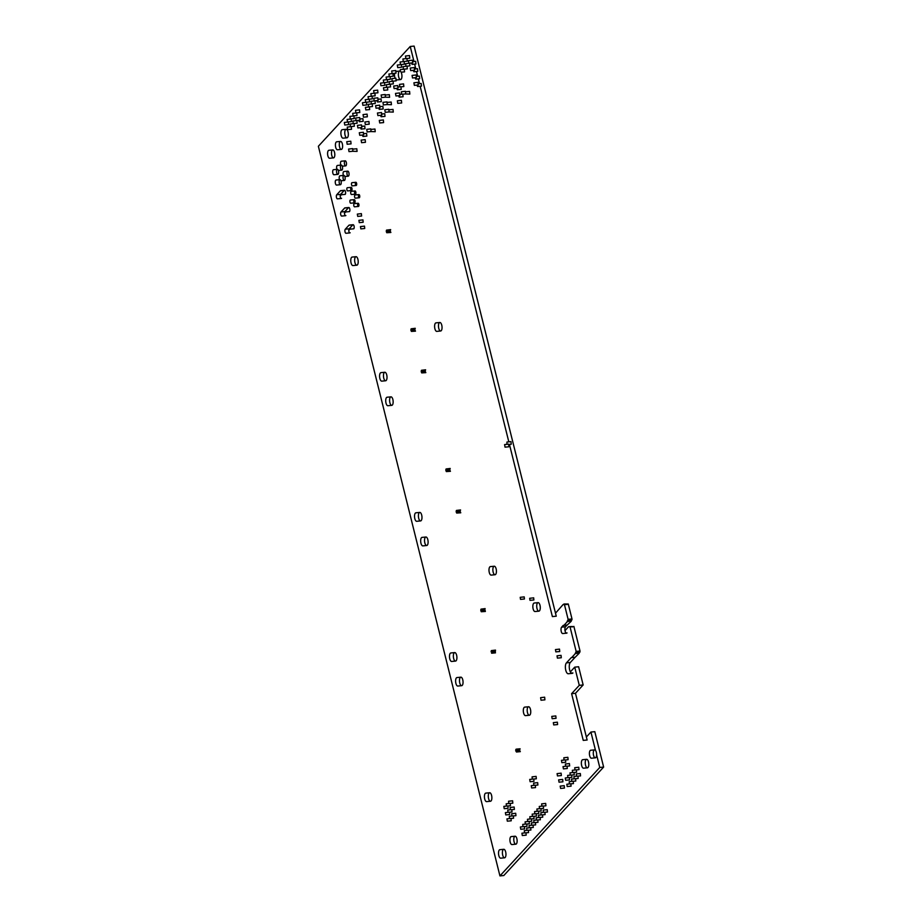 <?xml version="1.0" encoding="UTF-8"?>
<svg xmlns="http://www.w3.org/2000/svg" width="922" height="922" viewBox="0 0 922 922"><rect width="100%" height="100%" fill="white"/><g stroke="black" fill="none" stroke-linecap="round" stroke-linejoin="round"><path stroke-width="1.38" d="M413.99 61.52L410.232 46.469L318.367 146.264L499.931 875.9L503.804 875.531L603.633 767.081L594.805 731.676L590.933 732.045L586.369 737.001M410.232 46.469L414.116 46.1L556.254 616.207L552.382 616.588L509.451 444.427M508.806 441.799L420.155 86.265M419.51 83.648L418.323 78.889M417.666 76.272L416.479 71.513M415.822 68.896L414.635 64.137M563.077 604.567L567.03 604.509L563.077 604.567L555.505 613.188M563.964 603.991L568.275 604.014L563.469 604.532M563.953 625.335L567.341 621.659L568.113 619.33L571.997 618.962L568.275 604.014M568.113 619.33L564.483 604.751M568.044 620.195L571.917 619.826L571.997 618.962M567.203 621.105L571.075 620.737L571.917 619.826M567.341 621.659L571.075 620.737M566.546 625.658L571.214 621.29M563.25 625.404L567.122 625.035L565.52 626.776A3.331 1.36 -95.5 0 0 565.002 630.556A3.331 1.36 -95.5 0 0 566.604 633.172L562.731 633.541A3.331 1.36 -95.5 0 1 561.129 630.936A3.331 1.36 -95.5 0 1 561.636 627.144L563.25 625.404M566.12 633.011L567.053 632.918A3.331 1.36 -95.5 0 1 566.604 633.172M568.597 626.706L572.608 626.879L568.597 626.706L565.013 630.602M569.831 626.58L572.516 626.499M571.675 657.582L575.305 653.629L576.146 651.393L580.019 651.024L573.876 626.372M576.146 651.393L570.096 627.121M576.043 652.442L579.926 652.061L580.019 651.024M575.236 653.318L579.108 652.949L579.926 652.061M575.305 653.629L579.108 652.949M574.832 657.593L579.189 653.26M571.271 657.617L575.155 657.248L570.315 662.503A5.67 2.317 -95.5 0 0 569.439 668.934A5.67 2.317 -95.5 0 0 572.159 673.371L568.286 673.752A5.67 2.317 -95.5 0 1 565.566 669.303A5.67 2.317 -95.5 0 1 566.431 662.872L571.271 657.617M571.329 673.106L572.919 672.956A5.67 2.317 -95.5 0 1 572.159 673.371M574.74 667.136L578.624 666.756L583.153 684.954L579.281 685.334L574.74 667.136L570.372 671.884M575.478 693.298L587.13 740.02L583.246 740.389L571.605 693.667L575.478 693.298L583.153 684.954M571.605 693.667L579.281 685.334M500.208 875.6L599.761 767.461L603.633 767.081M599.761 767.461L596.626 754.876M595.508 750.416L590.933 732.045M439.852 322.504L435.979 322.873A4.276 1.74 84.5 0 0 435.403 323.196A4.276 1.74 84.5 0 0 434.746 328.036A4.276 1.74 84.5 0 0 436.798 331.378L440.67 330.998A4.276 1.74 84.5 0 0 441.995 326.584A4.276 1.74 84.5 0 0 439.852 322.504A4.276 1.74 84.5 0 0 439.275 322.815A4.276 1.74 84.5 0 0 438.618 327.656A4.276 1.74 84.5 0 0 440.67 330.998M377.686 90.137L373.629 90.61L374.067 93.168L377.939 92.799L377.686 90.137L377.939 92.799M378.608 107.966L379.288 109.372L383.16 109.003L382.907 106.341L383.16 109.003M415.038 328.416L411.166 328.785L415.257 328.301L414.785 329.73L415.488 331.159L411.373 331.413L415.246 331.044M411.166 328.785L414.877 328.716M411.005 329.096L414.785 329.177M410.912 329.557L414.785 329.73M410.912 330.099L414.877 330.272M410.993 330.641L415.038 330.733M594.575 749.874L590.691 750.243A3.999 1.637 84.5 0 0 590.161 750.543A3.999 1.637 84.5 0 0 589.538 755.083A3.999 1.637 84.5 0 0 591.463 758.218L595.335 757.838A3.999 1.637 84.5 0 0 596.58 753.7A3.999 1.637 84.5 0 0 594.575 749.874A3.999 1.637 84.5 0 0 594.033 750.174A3.999 1.637 84.5 0 0 593.422 754.703A3.999 1.637 84.5 0 0 595.335 757.838M380.44 115.342L381.132 116.748L385.004 116.379L384.751 113.717L385.004 116.379M412.445 60.195L408.388 60.668L408.826 63.226L412.699 62.846L412.445 60.195L412.699 62.846M425.388 369.895L421.504 370.275L425.595 369.791L425.123 371.209L425.826 372.638L421.711 372.903L425.595 372.523M421.504 370.275L425.215 370.206M421.342 370.575L425.123 370.667M421.25 371.036L425.123 371.209M421.25 371.578L425.215 371.75M421.342 372.131L425.376 372.211M384.831 372.269L380.959 372.638A4.276 1.74 84.5 0 0 380.383 372.961A4.276 1.74 84.5 0 0 379.726 377.801A4.276 1.74 84.5 0 0 381.777 381.143L385.65 380.763A4.276 1.74 84.5 0 0 386.975 376.349A4.276 1.74 84.5 0 0 384.831 372.269A4.276 1.74 84.5 0 0 384.267 372.58A4.276 1.74 84.5 0 0 383.61 377.421A4.276 1.74 84.5 0 0 385.65 380.763M356.019 256.696L352.146 257.065A4.276 1.74 84.5 0 0 351.57 257.388A4.276 1.74 84.5 0 0 350.913 262.228A4.276 1.74 84.5 0 0 352.965 265.571L356.837 265.202A4.276 1.74 84.5 0 0 358.162 260.776A4.276 1.74 84.5 0 0 356.019 256.696A4.276 1.74 84.5 0 0 355.443 257.007A4.276 1.74 84.5 0 0 354.786 261.848A4.276 1.74 84.5 0 0 356.837 265.202M376.764 100.59L377.444 101.996L381.328 101.627L381.063 98.965L381.328 101.627M409.518 55.562L405.461 56.035L405.899 58.593L409.771 58.213L409.518 55.562L409.771 58.213M406.948 58.512L402.891 58.985L403.317 61.544L407.201 61.175L406.948 58.512L407.201 61.175M409.656 63.226L405.599 63.699L406.037 66.257L409.91 65.877L409.656 63.226L409.91 65.877M404.285 69.208L404.539 71.87L404.285 69.208L400.413 69.588L400.01 71.086M404.147 61.544L400.09 62.016L400.528 64.575L404.401 64.206L404.147 61.544L404.401 64.206M407.075 66.177L403.029 66.649L403.456 69.208L407.34 68.839L407.075 66.177L407.34 68.839M401.358 64.586L397.301 65.059L397.739 67.617L401.612 67.237L401.358 64.586L401.612 67.237M397.716 85.562L393.659 86.034L394.097 88.593L397.97 88.224L397.716 85.562L397.97 88.224M395.884 78.186L391.827 78.658L392.253 81.217L396.137 80.848L395.884 78.186L396.137 80.848M395.745 70.521L391.689 70.994L392.127 73.553L395.999 73.184L395.745 70.521L395.999 73.184M394.651 73.311A4.276 1.74 84.5 0 0 395.1 78.266M396.564 79.937A4.276 1.74 84.5 0 0 396.702 79.937L400.574 79.569A4.276 1.74 84.5 0 0 401.9 75.143A4.276 1.74 84.5 0 0 399.756 71.063A4.276 1.74 84.5 0 0 399.18 71.386A4.276 1.74 84.5 0 0 398.523 76.226A4.276 1.74 84.5 0 0 400.574 79.569M403.571 83.89L403.824 86.553L403.571 83.89L399.514 84.363L399.733 86.841M396.667 88.351L397.347 89.757L401.22 89.388L400.966 86.726L401.22 89.388M405.415 91.278L405.668 93.929L405.415 91.278L401.358 91.751L401.577 94.217M398.5 95.727L399.18 97.133L403.064 96.764L402.799 94.102L403.064 96.764M388.842 109.269L384.785 109.741L385.223 112.3L389.096 111.931L388.842 109.269L389.096 111.931M387.067 104.566L391.435 104.705L391.182 102.042L391.435 104.705M399.56 92.938L395.503 93.41L395.941 95.969L399.814 95.6L399.56 92.938L399.814 95.6M385.166 94.517L381.109 94.989L381.547 97.548L385.419 97.179L385.166 94.517L385.419 97.179M386.998 101.893L382.953 102.365L383.379 104.924L387.263 104.555L386.998 101.893L387.263 104.555M385.235 97.19L389.591 97.317L389.338 94.666L389.591 97.317M387.505 87.29L383.448 87.763L383.886 90.321L387.759 89.941L387.505 87.29L387.759 89.941M390.294 84.259L386.237 84.732L386.675 87.29L390.548 86.91L390.294 84.259L390.548 86.91M393.083 81.228L389.026 81.689L389.464 84.248L393.337 83.879L393.083 81.228L393.337 83.879M392.945 73.564L388.9 74.025L389.326 76.584L393.21 76.215L392.945 73.564L393.21 76.215M390.156 76.595L386.099 77.068L386.537 79.626L390.409 79.246L390.156 76.595L390.409 79.246M384.578 82.657L380.521 83.13L380.947 85.688L384.831 85.32L384.578 82.657L384.831 85.32M387.367 79.626L383.31 80.099L383.748 82.657L387.62 82.277L387.367 79.626L387.62 82.277M405.473 93.952L409.841 94.079L409.587 91.428L409.841 94.079M401.393 100.325L397.347 100.798L397.774 103.345L401.658 102.976L401.393 100.325L401.658 102.976M388.911 111.942L393.279 112.081L393.014 109.418L393.279 112.081M372.096 96.211L368.051 96.683L368.477 99.242L372.361 98.861L372.096 96.211L372.361 98.861M374.897 93.18L370.84 93.641L371.278 96.199L375.15 95.83L374.897 93.18L375.15 95.83M377.824 97.801L373.767 98.274L374.205 100.832L378.078 100.463L377.824 97.801L378.078 100.463M375.024 100.844L370.978 101.305L371.405 103.863L375.289 103.495L375.024 100.844L375.289 103.495M383.345 119.941L379.288 120.413L379.714 122.96L383.598 122.591L383.345 119.941L383.598 122.591M381.501 112.553L377.444 113.026L377.882 115.584L381.754 115.215L381.501 112.553L381.754 115.215M379.657 105.177L375.611 105.65L376.038 108.208L379.922 107.839L379.657 105.177L379.922 107.839M352.7 151.277L357.068 151.404L356.814 148.753L357.068 151.404M363.349 132.272L359.292 132.745L359.73 135.304L363.602 134.935L363.349 132.272L363.602 134.935M365.193 139.648L361.136 140.121L361.574 142.68L365.446 142.311L365.193 139.648L365.446 142.311M354.083 123.583L350.026 124.055L350.464 126.614L354.348 126.245L354.083 123.583L354.348 126.245M351.294 126.625L347.237 127.098L347.675 129.656L351.547 129.276L351.294 126.625L351.547 129.276M359.672 117.52L355.615 117.993L356.053 120.552L359.926 120.183L359.672 117.52L359.926 120.183M356.883 120.552L352.826 121.024L353.253 123.583L357.137 123.214L356.883 120.552L357.137 123.214M361.505 124.896L357.459 125.369L357.886 127.928L361.77 127.559L361.505 124.896L361.77 127.559M351.155 118.961L347.098 119.434L347.536 121.992L351.409 121.612L351.155 118.961L351.409 121.612M353.944 115.918L349.899 116.391L350.325 118.95L354.209 118.581L353.944 115.918L354.209 118.581M356.745 112.887L352.688 113.36L353.126 115.918L356.998 115.55L356.745 112.887L356.998 115.55M366.518 102.273L362.461 102.745L362.899 105.304L366.772 104.935L366.518 102.273L366.772 104.935M358.612 120.309L359.292 121.716L363.176 121.335L362.922 118.684L363.176 121.335M367.106 114.132L363.049 114.605L363.487 117.163L367.359 116.794L367.106 114.132L367.359 116.794M368.95 121.508L364.893 121.981L365.319 124.539L369.203 124.17L368.95 121.508L369.203 124.17M360.456 127.685L361.136 129.092L365.008 128.711L364.755 126.06L365.008 128.711M362.3 135.061L362.98 136.468L366.852 136.087L366.599 133.436L366.852 136.087M370.782 128.884L366.726 129.357L367.163 131.915L371.036 131.546L370.782 128.884L371.036 131.546M359.534 109.856L355.477 110.329L355.915 112.887L359.787 112.519L359.534 109.856L359.787 112.519M390.444 229.739L386.56 230.108L390.651 229.624L390.179 231.053L390.882 232.471L386.767 232.736L390.651 232.367M386.56 230.108L390.271 230.039M386.399 230.419L390.179 230.5M386.306 230.88L390.179 231.053M386.306 231.422L390.271 231.595M386.387 231.964L390.432 232.056M369.445 106.906L365.389 107.378L365.827 109.937L369.699 109.557L369.445 106.906L369.699 109.557M370.851 131.558L375.219 131.696L374.966 129.034L375.219 131.696M372.234 103.875L368.178 104.347L368.616 106.906L372.488 106.526L372.234 103.875L372.488 106.526M369.307 99.242L365.25 99.714L365.688 102.273L369.561 101.893L369.307 99.242L369.561 101.893M337.371 169.325L333.499 169.706A2.536 1.037 84.5 0 0 333.153 169.89A2.536 1.037 84.5 0 0 332.773 172.76A2.536 1.037 84.5 0 0 333.983 174.754L337.855 174.373A2.536 1.037 84.5 0 0 338.651 171.757A2.536 1.037 84.5 0 0 337.371 169.325A2.536 1.037 84.5 0 0 337.037 169.521A2.536 1.037 84.5 0 0 336.645 172.391A2.536 1.037 84.5 0 0 337.855 174.373M341.278 165.084A2.536 1.037 84.5 0 0 340.944 165.269A2.536 1.037 84.5 0 0 340.552 168.138A2.536 1.037 84.5 0 0 341.774 170.132A2.536 1.037 84.5 0 0 342.558 167.504A2.536 1.037 84.5 0 0 341.278 165.084L337.406 165.453A2.536 1.037 84.5 0 0 337.072 165.649A2.536 1.037 84.5 0 0 336.899 169.371M343.86 175.411A2.536 1.037 84.5 0 0 343.514 175.595A2.536 1.037 84.5 0 0 343.122 178.476A2.536 1.037 84.5 0 0 344.344 180.458A2.536 1.037 84.5 0 0 345.128 177.831A2.536 1.037 84.5 0 0 343.86 175.411L339.976 175.779A2.536 1.037 84.5 0 0 339.642 175.975A2.536 1.037 84.5 0 0 339.469 179.698M339.953 179.652L336.069 180.032A2.536 1.037 84.5 0 0 335.735 180.216A2.536 1.037 84.5 0 0 335.343 183.086A2.536 1.037 84.5 0 0 336.553 185.08L340.437 184.7A2.536 1.037 84.5 0 0 341.221 182.083A2.536 1.037 84.5 0 0 339.953 179.652A2.536 1.037 84.5 0 0 339.607 179.848A2.536 1.037 84.5 0 0 339.215 182.717A2.536 1.037 84.5 0 0 340.437 184.7M340.206 195.983L341.336 194.749A2.132 0.876 84.5 0 0 341.739 193.159M340.956 190.762A2.132 0.876 84.5 0 0 340.644 190.658A2.132 0.876 84.5 0 0 340.356 190.819L336.726 194.761A2.132 0.876 84.5 0 0 336.403 197.181A2.132 0.876 84.5 0 0 337.417 198.852L341.301 198.484A2.132 0.876 84.5 0 0 341.578 198.322L340.99 198.38M341.336 194.749L345.208 194.381A2.132 0.876 84.5 0 0 345.543 191.96A2.132 0.876 84.5 0 0 344.517 190.289A2.132 0.876 84.5 0 0 344.229 190.451L340.598 194.392A2.132 0.876 84.5 0 0 340.276 196.812A2.132 0.876 84.5 0 0 341.301 198.484M355.869 182.291L351.997 182.671A1.602 0.657 84.5 0 0 351.778 182.787A1.602 0.657 84.5 0 0 351.536 184.596A1.602 0.657 84.5 0 0 352.296 185.852L356.18 185.483A1.602 0.657 84.5 0 0 356.676 183.824A1.602 0.657 84.5 0 0 355.869 182.291A1.602 0.657 84.5 0 0 355.65 182.406A1.602 0.657 84.5 0 0 355.408 184.227A1.602 0.657 84.5 0 0 356.18 185.483M351.213 187.35L347.34 187.719A1.602 0.657 84.5 0 0 347.121 187.846A1.602 0.657 84.5 0 0 346.879 189.655A1.602 0.657 84.5 0 0 347.652 190.912L351.524 190.531A1.602 0.657 84.5 0 0 352.02 188.883A1.602 0.657 84.5 0 0 351.213 187.35A1.602 0.657 84.5 0 0 351.005 187.466A1.602 0.657 84.5 0 0 350.752 189.287A1.602 0.657 84.5 0 0 351.524 190.531M347.767 171.158A2.536 1.037 84.5 0 0 347.433 171.354A2.536 1.037 84.5 0 0 347.041 174.223A2.536 1.037 84.5 0 0 348.251 176.206A2.536 1.037 84.5 0 0 349.035 173.59A2.536 1.037 84.5 0 0 347.767 171.158L343.894 171.538A2.536 1.037 84.5 0 0 343.549 171.723A2.536 1.037 84.5 0 0 343.376 175.457M345.197 160.831A2.536 1.037 84.5 0 0 344.851 161.027A2.536 1.037 84.5 0 0 344.459 163.897A2.536 1.037 84.5 0 0 345.681 165.879A2.536 1.037 84.5 0 0 346.465 163.263A2.536 1.037 84.5 0 0 345.197 160.831L341.313 161.212A2.536 1.037 84.5 0 0 340.979 161.396A2.536 1.037 84.5 0 0 340.806 165.13M350.798 141.227L346.741 141.7L347.179 144.258L351.052 143.878L350.798 141.227L351.052 143.878M352.63 148.603L348.574 149.076L349.012 151.634L352.896 151.254L352.63 148.603L352.896 151.254M332.761 149.917L328.877 150.286A3.999 1.637 84.5 0 0 328.347 150.586A3.999 1.637 84.5 0 0 327.725 155.126A3.999 1.637 84.5 0 0 329.65 158.261L333.522 157.893A3.999 1.637 84.5 0 0 334.767 153.744A3.999 1.637 84.5 0 0 332.761 149.917A3.999 1.637 84.5 0 0 332.22 150.217A3.999 1.637 84.5 0 0 331.609 154.746A3.999 1.637 84.5 0 0 333.522 157.893M346.142 129.299L342.269 129.679A4.276 1.74 84.5 0 0 341.693 129.99A4.276 1.74 84.5 0 0 341.036 134.831A4.276 1.74 84.5 0 0 343.088 138.173L346.96 137.804A4.276 1.74 84.5 0 0 348.286 133.39A4.276 1.74 84.5 0 0 346.142 129.299A4.276 1.74 84.5 0 0 345.566 129.622A4.276 1.74 84.5 0 0 344.909 134.462A4.276 1.74 84.5 0 0 346.96 137.804M340.575 141.423L336.703 141.792A3.999 1.637 84.5 0 0 336.161 142.092A3.999 1.637 84.5 0 0 335.55 146.633A3.999 1.637 84.5 0 0 337.464 149.767L341.347 149.399A3.999 1.637 84.5 0 0 342.581 145.25A3.999 1.637 84.5 0 0 340.575 141.423A3.999 1.637 84.5 0 0 340.034 141.723A3.999 1.637 84.5 0 0 339.423 146.264A3.999 1.637 84.5 0 0 341.347 149.399M348.366 121.992L344.309 122.465L344.747 125.023L348.62 124.643L348.366 121.992L348.62 124.643M364.49 226.12L360.456 226.582L360.848 228.887L364.72 228.506L364.49 226.12L364.72 228.506M362.934 219.874L358.9 220.335L359.28 222.64L363.164 222.26L362.934 219.874L363.164 222.26M358.139 203.266L354.267 203.635A1.602 0.657 84.5 0 0 354.048 203.75A1.602 0.657 84.5 0 0 353.806 205.571A1.602 0.657 84.5 0 0 354.567 206.828L358.451 206.447A1.602 0.657 84.5 0 0 358.946 204.799A1.602 0.657 84.5 0 0 358.139 203.266A1.602 0.657 84.5 0 0 357.932 203.382A1.602 0.657 84.5 0 0 357.678 205.203A1.602 0.657 84.5 0 0 358.451 206.447M361.378 213.627L357.333 214.088L357.724 216.393L361.608 216.025L361.378 213.627L361.608 216.025M354.279 199.648L350.406 200.016A1.602 0.657 84.5 0 0 350.187 200.132A1.602 0.657 84.5 0 0 349.945 201.953A1.602 0.657 84.5 0 0 350.717 203.209L354.59 202.828A1.602 0.657 84.5 0 0 355.085 201.18A1.602 0.657 84.5 0 0 354.279 199.648A1.602 0.657 84.5 0 0 354.071 199.763A1.602 0.657 84.5 0 0 353.818 201.572A1.602 0.657 84.5 0 0 354.59 202.828M344.494 213.201L345.635 211.968A2.132 0.876 84.5 0 0 346.027 210.366M345.243 207.969A2.132 0.876 84.5 0 0 344.932 207.876A2.132 0.876 84.5 0 0 344.644 208.026L341.013 211.979A2.132 0.876 84.5 0 0 340.691 214.4A2.132 0.876 84.5 0 0 341.716 216.071L345.589 215.69A2.132 0.876 84.5 0 0 345.877 215.541L345.277 215.598M345.635 211.968L349.507 211.587A2.132 0.876 84.5 0 0 349.83 209.167A2.132 0.876 84.5 0 0 348.816 207.496A2.132 0.876 84.5 0 0 348.528 207.657L344.897 211.599A2.132 0.876 84.5 0 0 344.563 214.019A2.132 0.876 84.5 0 0 345.589 215.69M348.781 230.408L349.922 229.175A2.132 0.876 84.5 0 0 350.325 227.584M349.542 225.187A2.132 0.876 84.5 0 0 349.231 225.083A2.132 0.876 84.5 0 0 348.942 225.245L345.312 229.186A2.132 0.876 84.5 0 0 344.978 231.606A2.132 0.876 84.5 0 0 346.004 233.278L349.876 232.909A2.132 0.876 84.5 0 0 350.164 232.747L349.565 232.805M349.922 229.175L353.794 228.806A2.132 0.876 84.5 0 0 354.129 226.386A2.132 0.876 84.5 0 0 353.103 224.714A2.132 0.876 84.5 0 0 352.815 224.876L349.184 228.817A2.132 0.876 84.5 0 0 348.862 231.238A2.132 0.876 84.5 0 0 349.876 232.909M358.935 194.588L355.062 194.957A1.602 0.657 84.5 0 0 354.843 195.084A1.602 0.657 84.5 0 0 354.601 196.893A1.602 0.657 84.5 0 0 355.362 198.149L359.246 197.781A1.602 0.657 84.5 0 0 359.741 196.121A1.602 0.657 84.5 0 0 358.935 194.588A1.602 0.657 84.5 0 0 358.716 194.703A1.602 0.657 84.5 0 0 358.474 196.524A1.602 0.657 84.5 0 0 359.246 197.781M355.074 190.969L351.201 191.338A1.602 0.657 84.5 0 0 350.982 191.465A1.602 0.657 84.5 0 0 350.74 193.274A1.602 0.657 84.5 0 0 351.501 194.53L355.385 194.162A1.602 0.657 84.5 0 0 355.88 192.502A1.602 0.657 84.5 0 0 355.074 190.969A1.602 0.657 84.5 0 0 354.866 191.085A1.602 0.657 84.5 0 0 354.613 192.905A1.602 0.657 84.5 0 0 355.385 194.162M390.963 396.852L387.09 397.232A4.276 1.74 84.5 0 0 386.514 397.543A4.276 1.74 84.5 0 0 385.857 402.384A4.276 1.74 84.5 0 0 387.908 405.726L391.781 405.357A4.276 1.74 84.5 0 0 393.106 400.943A4.276 1.74 84.5 0 0 390.963 396.852A4.276 1.74 84.5 0 0 390.398 397.175A4.276 1.74 84.5 0 0 389.741 402.015A4.276 1.74 84.5 0 0 391.781 405.357M489.674 792.747L485.79 793.116A4.276 1.74 84.5 0 0 485.226 793.439A4.276 1.74 84.5 0 0 484.569 798.279A4.276 1.74 84.5 0 0 486.62 801.621L490.492 801.253A4.276 1.74 84.5 0 0 491.818 796.827A4.276 1.74 84.5 0 0 489.674 792.747A4.276 1.74 84.5 0 0 489.098 793.07A4.276 1.74 84.5 0 0 488.441 797.91A4.276 1.74 84.5 0 0 490.492 801.253M460.862 677.174L456.978 677.555A4.276 1.74 84.5 0 0 456.413 677.866A4.276 1.74 84.5 0 0 455.756 682.706A4.276 1.74 84.5 0 0 457.796 686.049L461.68 685.68A4.276 1.74 84.5 0 0 463.005 681.266A4.276 1.74 84.5 0 0 460.862 677.174A4.276 1.74 84.5 0 0 460.285 677.497A4.276 1.74 84.5 0 0 459.629 682.338A4.276 1.74 84.5 0 0 461.68 685.68M524.215 596.88L520.192 597.329L520.538 599.369L524.422 599L524.215 596.88L524.422 599M491.61 653.225L495.483 652.845M495.275 650.217L491.403 650.586L495.494 650.114L495.264 652.534M491.403 650.586L495.114 650.529M491.23 650.897L495.022 650.99M491.138 651.358L495.022 651.531M491.138 651.9L495.102 652.073M557.372 722.18L553.327 722.641L553.719 724.946L557.603 724.565L557.372 722.18L557.603 724.565M555.816 715.933L551.771 716.394L552.163 718.699L556.047 718.319L555.816 715.933L556.047 718.319M449.982 468.572L446.11 468.952L450.201 468.468L449.729 469.886L450.432 471.315L446.317 471.58L450.19 471.2M446.11 468.952L449.821 468.883M445.948 469.252L449.729 469.344M445.856 469.713L449.729 469.886M445.856 470.255L449.821 470.427M445.937 470.808L449.982 470.9M460.332 510.062L456.459 510.431L460.551 509.947L460.066 511.364L460.77 512.793L456.667 513.058L460.539 512.69M456.459 510.431L460.159 510.362M456.286 510.73L460.078 510.823M456.194 511.191L460.066 511.364M456.194 511.745L460.159 511.917M456.286 512.286L460.32 512.378M419.775 512.425L415.903 512.805A4.276 1.74 84.5 0 0 415.338 513.116A4.276 1.74 84.5 0 0 414.681 517.957A4.276 1.74 84.5 0 0 416.721 521.299L420.593 520.93A4.276 1.74 84.5 0 0 421.93 516.516A4.276 1.74 84.5 0 0 419.775 512.425A4.276 1.74 84.5 0 0 419.21 512.747A4.276 1.74 84.5 0 0 418.553 517.588A4.276 1.74 84.5 0 0 420.593 520.93M425.906 537.019L422.034 537.388A4.276 1.74 84.5 0 0 421.458 537.71A4.276 1.74 84.5 0 0 420.812 542.551A4.276 1.74 84.5 0 0 422.852 545.893L426.725 545.513A4.276 1.74 84.5 0 0 428.062 541.099A4.276 1.74 84.5 0 0 425.906 537.019A4.276 1.74 84.5 0 0 425.342 537.33A4.276 1.74 84.5 0 0 424.685 542.171A4.276 1.74 84.5 0 0 426.725 545.513M454.73 652.592L450.846 652.96A4.276 1.74 84.5 0 0 450.282 653.272A4.276 1.74 84.5 0 0 449.625 658.124A4.276 1.74 84.5 0 0 451.665 661.466L455.549 661.086A4.276 1.74 84.5 0 0 456.874 656.671A4.276 1.74 84.5 0 0 454.73 652.592A4.276 1.74 84.5 0 0 454.154 652.903A4.276 1.74 84.5 0 0 453.497 657.743A4.276 1.74 84.5 0 0 455.549 661.086M481.053 609.108L485.145 608.624L480.892 609.419L484.765 609.039L485.375 611.47L481.261 611.735L485.145 611.367M480.892 609.419L484.672 609.5M480.8 609.88L484.672 610.041M480.8 610.422L484.765 610.595M480.892 610.963L484.926 611.056M494.238 566.235L490.354 566.604A4.276 1.74 84.5 0 0 489.789 566.926A4.276 1.74 84.5 0 0 489.133 571.767A4.276 1.74 84.5 0 0 491.172 575.109L495.056 574.74A4.276 1.74 84.5 0 0 496.382 570.315A4.276 1.74 84.5 0 0 494.238 566.235A4.276 1.74 84.5 0 0 493.662 566.546A4.276 1.74 84.5 0 0 493.005 571.386A4.276 1.74 84.5 0 0 495.056 574.74M538.091 602.654L534.218 603.023A4.276 1.74 84.5 0 0 533.642 603.345A4.276 1.74 84.5 0 0 532.985 608.186A4.276 1.74 84.5 0 0 535.037 611.528L538.909 611.159A4.276 1.74 84.5 0 0 540.234 606.734A4.276 1.74 84.5 0 0 538.091 602.654A4.276 1.74 84.5 0 0 537.514 602.976A4.276 1.74 84.5 0 0 536.858 607.817A4.276 1.74 84.5 0 0 538.909 611.159M533.677 597.836L529.666 598.297L530.012 600.337L533.884 599.968L533.677 597.836L533.884 599.968M529.136 821.375L529.366 823.772L529.136 821.375L525.102 821.848L525.31 824.084M526.773 823.945L527.004 826.343L526.773 823.945L522.728 824.406L522.947 826.654M528.329 830.192L528.56 832.589L528.329 830.192L524.284 830.653L524.503 832.9M530.692 827.622L530.922 830.019L530.692 827.622L526.658 828.094L526.865 830.33M524.411 826.515L520.365 826.976L520.757 829.281L524.63 828.913L524.411 826.515L524.63 828.913M525.966 832.762L521.921 833.223L522.313 835.528L526.197 835.159L525.966 832.762L526.197 835.159M515.075 836.219L511.203 836.6A3.999 1.637 84.5 0 0 510.673 836.888A3.999 1.637 84.5 0 0 510.05 841.429A3.999 1.637 84.5 0 0 511.975 844.564L515.847 844.195A3.999 1.637 84.5 0 0 517.092 840.046A3.999 1.637 84.5 0 0 515.075 836.219A3.999 1.637 84.5 0 0 514.545 836.519A3.999 1.637 84.5 0 0 513.923 841.06A3.999 1.637 84.5 0 0 515.847 844.195M512.597 800.78L512.828 803.177L512.597 800.78L508.564 801.241L508.771 803.488M514.153 807.027L514.384 809.424L514.153 807.027L510.12 807.488L510.327 809.735M515.709 813.273L515.94 815.67L515.709 813.273L511.675 813.734L511.894 815.982M513.347 815.843L513.577 818.24L513.347 815.843L509.313 816.304L509.52 818.552M511.791 809.597L512.021 811.994L511.791 809.597L507.745 810.058L507.964 812.305M510.235 803.35L510.465 805.747L510.235 803.35L506.19 803.811L506.409 806.058M510.984 818.413L506.939 818.874L507.331 821.179L511.214 820.799L510.984 818.413L511.214 820.799M509.428 812.167L505.383 812.628L505.775 814.933L509.659 814.552L509.428 812.167L509.659 814.552M507.872 805.92L503.827 806.381L504.219 808.686L508.091 808.317L507.872 805.92L508.091 808.317M535.417 822.493L535.647 824.879L535.417 822.493L531.383 822.954L531.602 825.202M533.054 825.063L533.285 827.449L533.054 825.063L529.021 825.524L529.24 827.772M533.861 816.247L534.092 818.632L533.861 816.247L529.827 816.708L530.046 818.955M531.498 818.817L531.729 821.202L531.498 818.817L527.465 819.278L527.684 821.525M503.769 849.3L499.897 849.681A4.276 1.74 84.5 0 0 499.321 849.992A4.276 1.74 84.5 0 0 498.664 854.832A4.276 1.74 84.5 0 0 500.715 858.175L504.588 857.806A4.276 1.74 84.5 0 0 505.913 853.392A4.276 1.74 84.5 0 0 503.769 849.3A4.276 1.74 84.5 0 0 503.205 849.623A4.276 1.74 84.5 0 0 502.548 854.464A4.276 1.74 84.5 0 0 504.588 857.806M547.242 809.654L547.472 812.04L547.242 809.654L543.208 810.115L543.415 812.363M544.879 812.213L545.109 814.61L544.879 812.213L540.834 812.674L541.053 814.921M543.323 805.966L543.554 808.364L543.323 805.966L539.278 806.439L539.497 808.675M545.686 803.408L545.916 805.793L545.686 803.408L541.64 803.869L541.859 806.116M538.586 811.106L538.817 813.504L538.586 811.106L534.553 811.567L534.772 813.815M540.142 817.353L540.373 819.75L540.142 817.353L536.108 817.814L536.327 820.061M542.516 814.783L542.747 817.18L542.516 814.783L538.471 815.244L538.69 817.491M540.949 808.536L541.179 810.934L540.949 808.536L536.915 808.997L537.134 811.245M537.664 782.64L537.895 785.037L537.664 782.64L533.631 783.101L533.85 785.348M535.302 785.21L531.268 785.671L531.66 787.976L535.532 787.595L535.302 785.21L535.532 787.595M536.224 813.677L536.454 816.062L536.224 813.677L532.19 814.138L532.409 816.385M537.78 819.923L538.01 822.309L537.78 819.923L533.746 820.384L533.965 822.631M533.746 778.963L529.712 779.424L530.104 781.729L533.976 781.36L533.746 778.963L533.976 781.36M536.108 776.393L536.339 778.79L536.108 776.393L532.075 776.854L532.294 779.102M570.856 783.769L566.823 784.242L567.214 786.535L571.087 786.166L570.856 783.769L571.087 786.166M569.3 777.534L565.267 777.995L565.659 780.289L569.531 779.92L569.3 777.534L569.531 779.92M564.229 785.659L560.196 786.12L560.588 788.425L564.46 788.056L564.229 785.659L564.46 788.056M561.118 773.166L557.084 773.627L557.476 775.932L561.348 775.563L561.118 773.166L561.348 775.563M567.065 766.124L563.019 766.585L563.411 768.879L567.295 768.51L567.065 766.124L567.295 768.51M562.674 779.413L558.64 779.874L559.032 782.179L562.904 781.81L562.674 779.413L562.904 781.81M565.497 759.878L561.463 760.339L561.855 762.644L565.728 762.264L565.497 759.878L565.728 762.264M577.956 776.07L578.186 778.456L577.956 776.07L573.91 776.531L574.129 778.779M575.582 778.641L575.812 781.026L575.582 778.641L571.548 779.102L571.767 781.349M573.219 781.211L573.449 783.596L573.219 781.211L569.185 781.672L569.404 783.919M576.388 769.824L576.619 772.21L576.388 769.824L572.355 770.285L572.574 772.532M574.026 772.394L574.256 774.78L574.026 772.394L569.992 772.855L570.211 775.102M571.663 774.964L571.894 777.35L571.663 774.964L567.629 775.425L567.848 777.672M567.871 757.308L568.102 759.693L567.871 757.308L563.826 757.769L564.045 760.016M569.427 763.554L569.658 765.94L569.427 763.554L565.382 764.015L565.601 766.263M578.762 767.254L578.993 769.651L578.762 767.254L574.717 767.715L574.936 769.962M580.318 773.5L580.549 775.898L580.318 773.5L576.273 773.961L576.492 776.209M586.611 759.313L582.739 759.693A4.276 1.74 84.5 0 0 582.162 760.005A4.276 1.74 84.5 0 0 581.505 764.845A4.276 1.74 84.5 0 0 583.557 768.187L587.429 767.819A4.276 1.74 84.5 0 0 588.755 763.404A4.276 1.74 84.5 0 0 586.611 759.313A4.276 1.74 84.5 0 0 586.046 759.636A4.276 1.74 84.5 0 0 585.389 764.476A4.276 1.74 84.5 0 0 587.429 767.819M561.06 655.358L557.015 655.83L557.407 658.124L561.291 657.755L561.06 655.358L561.291 657.755M544.648 697.193L540.603 697.666L541.03 700.224L544.914 699.844L544.648 697.193L544.914 699.844M516.009 749.263L520.1 748.791L516.216 749.16L515.744 750.035L515.836 751.13L519.708 750.75L520.319 751.637L516.447 752.006L520.089 751.522M515.836 751.13L519.87 751.211M519.881 748.894L519.708 750.75M515.836 749.574L519.708 749.206M515.744 750.035L519.628 749.667M515.744 750.577L519.616 750.208M528.56 706.759L524.687 707.128A4.276 1.74 84.5 0 0 524.111 707.451A4.276 1.74 84.5 0 0 523.454 712.291A4.276 1.74 84.5 0 0 525.505 715.633L529.378 715.253A4.276 1.74 84.5 0 0 530.703 710.839A4.276 1.74 84.5 0 0 528.56 706.759A4.276 1.74 84.5 0 0 527.983 707.07A4.276 1.74 84.5 0 0 527.326 711.911A4.276 1.74 84.5 0 0 529.378 715.253M411.396 62.973L412.076 64.379L415.949 64.01L415.695 61.348L415.949 64.01M413.229 70.349L413.909 71.755L417.793 71.386L417.528 68.724L417.793 71.386M415.073 77.725L415.753 79.131L419.625 78.762L419.372 76.111L419.625 78.762M416.905 85.101L417.597 86.518L421.469 86.138L421.216 83.487L421.469 86.138M510.972 441.592L511.226 444.254L510.972 441.592L506.916 442.064L506.939 444.289M416.122 74.947L412.076 75.42L412.503 77.978L416.387 77.598L416.122 74.947L416.387 77.598M414.289 67.571L410.232 68.044L410.67 70.602L414.543 70.222L414.289 67.571L414.543 70.222M417.966 82.323L413.909 82.796L414.347 85.354L418.219 84.974L417.966 82.323L418.219 84.974M508.644 444.127L504.588 444.6L505.026 447.147L508.898 446.778L508.644 444.127L508.898 446.778M559.504 649.111L555.459 649.584L555.851 651.877L559.735 651.508L559.504 649.111L559.735 651.508M561.636 627.144L565.52 626.776M566.431 662.872L570.315 662.503M340.356 190.819L344.229 190.451M336.726 194.761L340.598 194.392M344.644 208.026L348.528 207.657M341.013 211.979L344.897 211.599M348.942 225.245L352.815 224.876M345.312 229.186L349.184 228.817M382.907 106.341L380.337 106.595M384.751 113.717L382.181 113.971M381.063 98.965L378.504 99.207M404.539 71.87L401.105 72.204M399.756 71.063L396.345 71.397M403.824 86.553L401.185 86.806M400.966 86.726L398.396 86.979M405.668 93.929L403.018 94.182M402.799 94.102L400.24 94.355M391.182 102.042L387.494 102.4M389.338 94.666L385.65 95.024M409.587 91.428L405.899 91.774M393.014 109.418L389.338 109.776M356.814 148.753L353.126 149.11M362.922 118.684L360.352 118.926M364.755 126.06L362.196 126.302M366.599 133.436L364.029 133.678M374.966 129.034L371.278 129.391M341.774 170.132L338.374 170.455M344.344 180.458L340.944 180.781M344.517 190.289L340.644 190.658M348.251 176.206L344.851 176.54M345.681 165.879L342.281 166.214M348.816 207.496L344.932 207.876M353.103 224.714L349.231 225.083M529.366 823.772L526.946 824.003M527.004 826.343L524.583 826.573M528.56 832.589L526.139 832.82M530.922 830.019L528.502 830.249M512.828 803.177L510.408 803.408M514.384 809.424L511.964 809.654M515.94 815.67L513.519 815.901M513.577 818.24L511.157 818.471M512.021 811.994L509.601 812.224M510.465 805.747L508.045 805.978M535.647 824.879L533.227 825.109M533.285 827.449L530.865 827.679M534.092 818.632L531.671 818.863M531.729 821.202L529.309 821.433M547.472 812.04L545.052 812.27M545.109 814.61L542.689 814.841M543.554 808.364L541.133 808.594M545.916 805.793L543.496 806.024M538.817 813.504L536.397 813.734M540.373 819.75L537.952 819.981M542.747 817.18L540.327 817.411M541.179 810.934L538.759 811.164M537.895 785.037L535.475 785.267M536.454 816.062L534.034 816.304M538.01 822.309L535.59 822.551M536.339 778.79L533.919 779.021M578.186 778.456L575.766 778.698M575.812 781.026L573.392 781.257M573.449 783.596L571.029 783.827M576.619 772.21L574.199 772.452M574.256 774.78L571.836 775.022M571.894 777.35L569.473 777.58M568.102 759.693L565.682 759.935M569.658 765.94L567.237 766.17M578.993 769.651L576.573 769.882M580.549 775.898L578.129 776.128M415.695 61.348L413.125 61.601M417.528 68.724L414.969 68.977M419.372 76.111L416.802 76.353M421.216 83.487L418.646 83.729M511.226 444.254L509.059 444.462"/></g></svg>
